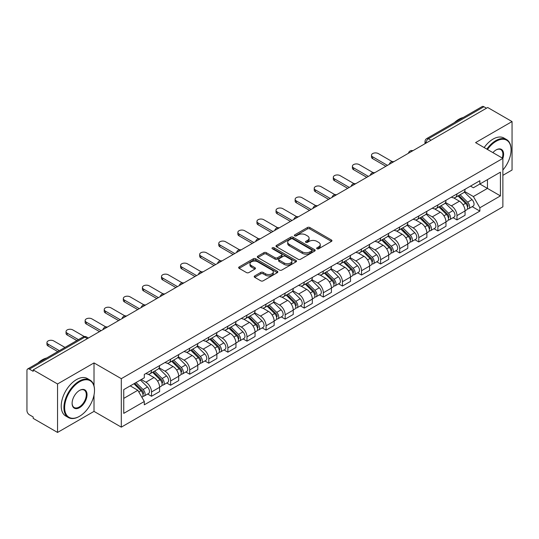 <?xml version="1.0" encoding="UTF-8"?>
<svg xmlns="http://www.w3.org/2000/svg" width="539" height="539" viewBox="0 0 539 539"><rect width="100%" height="100%" fill="white"/><g stroke="black" fill="none" stroke-linecap="round" stroke-linejoin="round"><path stroke-width="0.81" d="M317.02 248.762A1.186 0.687 0 0 0 318.697 248.762L331.458 241.398A1.698 0.984 0 0 0 331.957 240.704A1.698 0.984 0 0 0 331.458 240.01L309.837 227.525A1.698 0.984 0 0 0 307.439 227.525L294.671 234.896A1.186 0.687 0 0 0 294.328 235.381A1.186 0.687 0 0 0 294.671 235.866A1.186 0.687 0 0 0 296.356 235.866L298.006 234.91A5.437 3.14 0 0 1 305.694 234.91L307.499 235.947A5.437 3.14 0 0 1 309.09 238.171A5.437 3.14 0 0 1 307.499 240.387L305.842 241.344A1.186 0.687 0 0 0 305.498 241.829A1.186 0.687 0 0 0 305.842 242.314A1.186 0.687 0 0 0 307.526 242.314L309.177 241.357A5.437 3.14 0 0 1 316.865 241.357L318.67 242.402A5.437 3.14 0 0 1 320.26 244.618A5.437 3.14 0 0 1 318.67 246.842L317.02 247.792A1.186 0.687 0 0 0 316.669 248.277A1.186 0.687 0 0 0 317.02 248.762L317.02 247.792M254.704 275.934A1.698 0.984 0 0 0 254.206 276.622A1.698 0.984 0 0 0 254.704 277.315L260.768 280.819A1.698 0.984 0 0 0 263.173 280.819L277.349 272.64A1.698 0.984 0 0 0 277.841 271.946A1.698 0.984 0 0 0 277.349 271.252L255.722 258.767A1.698 0.984 0 0 0 253.323 258.767L239.148 266.953A1.698 0.984 0 0 0 238.649 267.647A1.698 0.984 0 0 0 239.148 268.334L246.478 272.566A1.698 0.984 0 0 0 248.877 272.566L254.947 269.069A1.698 0.984 0 0 0 255.439 268.375A1.698 0.984 0 0 0 254.947 267.681L251.309 265.579A4.541 2.621 0 0 1 249.981 263.726A4.541 2.621 0 0 1 252.784 261.3A4.541 2.621 0 0 1 257.736 261.873L271.973 270.086A4.541 2.621 0 0 1 273.3 271.946A4.541 2.621 0 0 1 270.497 274.364A4.541 2.621 0 0 1 265.545 273.799L263.173 272.431A1.698 0.984 0 0 0 260.768 272.431L254.704 275.934L254.704 277.315L260.768 273.839L260.768 272.431M121.302 378.674L94.015 362.915L57.545 383.97L33.189 369.916L487.694 107.504L512.05 121.565L475.58 142.619L502.874 158.378L121.302 378.674L121.302 427.144L502.874 206.848L502.874 158.378M298.128 259.252A1.698 0.984 0 0 0 300.533 259.252L314.702 251.066A1.698 0.984 0 0 0 315.2 250.372A1.698 0.984 0 0 0 314.702 249.685L293.081 237.2A1.698 0.984 0 0 0 290.683 237.2L276.507 245.38A1.698 0.984 0 0 0 276.008 246.074A1.698 0.984 0 0 0 276.507 246.768L298.128 259.252M272.835 249.018A1.186 0.687 0 0 1 274.041 249.186L296.005 261.866L281.85 270.039A1.698 0.984 0 0 1 279.451 270.039L257.824 257.554L257.824 256.166A1.698 0.984 0 0 0 257.332 256.86A1.698 0.984 0 0 0 257.824 257.554M257.824 256.166L263.894 252.663A1.698 0.984 0 0 1 266.293 252.663L275.065 257.73A1.698 0.984 0 0 0 277.464 257.73L281.493 255.405A1.698 0.984 0 0 0 281.991 254.711A1.698 0.984 0 0 0 281.493 254.017L272.363 248.748A1.186 0.687 0 0 1 272.013 248.263A1.186 0.687 0 0 1 272.747 247.623A1.186 0.687 0 0 1 274.041 247.772L296.026 260.465A1.698 0.984 0 0 1 296.524 261.159A1.698 0.984 0 0 1 296.026 261.853L296.026 260.465M57.545 383.97L57.545 432.44L33.189 418.385L33.189 416.97L29.396 414.781A3.463 2.001 -120 0 1 26.95 410.536L26.95 370.549A3.463 2.001 -120 0 1 27.664 368.966L83.1 336.956A3.463 2.001 60 0 1 84.832 337.131L29.396 369.134A3.463 2.001 -120 0 0 27.664 368.966M502.874 175.337L512.05 170.034L512.05 121.565M57.545 432.44L94.015 411.385L121.302 427.144M33.189 369.916L33.189 371.324L29.396 369.134M431.038 140.221L428.465 138.739A3.463 2.001 60 0 0 426.733 138.563L482.176 106.56A3.463 2.001 60 0 1 483.901 106.729L428.465 138.739A3.463 2.001 120 0 0 426.019 142.976L426.019 143.118M486.474 108.211L483.901 106.729M456.978 193.919A7.964 4.595 60 0 1 455.334 197.49L463.412 192.827A7.964 4.595 -120 0 0 465.056 189.25M445.517 202.489L451.352 205.858A7.964 4.595 60 0 1 456.978 215.607L465.056 210.944A7.964 4.595 -120 0 0 459.43 201.195L453.649 197.853M465.056 210.944L465.056 215.256L456.978 219.919L453.11 217.682M455.334 197.49A7.964 4.595 60 0 1 451.412 197.133M456.978 215.607L456.978 219.919M437.89 204.935A7.964 4.595 60 0 1 436.24 208.512L444.318 203.85A7.964 4.595 -120 0 0 445.969 200.272M434.016 228.704L437.89 230.941L445.969 226.272L445.969 221.967A7.964 4.595 -120 0 0 440.336 212.218L434.555 208.876M436.24 208.512A7.964 4.595 60 0 1 432.325 208.155M426.43 213.511L432.258 216.88A7.964 4.595 60 0 1 437.89 226.629L437.89 230.941M418.796 215.957A7.964 4.595 60 0 1 417.152 219.535L425.231 214.872A7.964 4.595 -120 0 0 426.875 211.295M414.929 239.727L418.796 241.957L426.875 237.295L426.875 232.989A7.964 4.595 -120 0 0 421.249 223.24L415.468 219.899M417.152 219.535A7.964 4.595 60 0 1 413.231 219.171M407.336 224.534L413.17 227.903A7.964 4.595 60 0 1 418.796 237.652L418.796 241.957M399.709 226.98A7.964 4.595 60 0 1 398.058 230.557L406.136 225.895A7.964 4.595 -120 0 0 407.787 222.317M395.835 250.75L399.709 252.98L407.787 248.317L407.787 244.012A7.964 4.595 -120 0 0 402.155 234.256L396.374 230.921M398.058 230.557A7.964 4.595 60 0 1 394.144 230.193M388.248 235.556L394.076 238.925A7.964 4.595 60 0 1 399.709 248.674L399.709 252.98M380.615 238.002A7.964 4.595 60 0 1 378.971 241.58L387.042 236.917A7.964 4.595 -120 0 0 388.693 233.34M376.748 261.765L380.615 264.002L388.693 259.34L388.693 255.035A7.964 4.595 -120 0 0 383.067 245.279L377.287 241.944M378.971 241.58A7.964 4.595 60 0 1 375.05 241.216M369.154 246.579L374.989 249.941A7.964 4.595 60 0 1 380.615 259.697L380.615 264.002M361.528 249.025A7.964 4.595 60 0 1 359.877 252.602L367.955 247.933A7.964 4.595 -120 0 0 369.606 244.362M357.653 272.788L361.528 275.025L369.606 270.362L369.606 266.05A7.964 4.595 -120 0 0 363.973 256.301L358.192 252.966M359.877 252.602A7.964 4.595 60 0 1 355.962 252.239M350.067 257.595L355.895 260.964A7.964 4.595 60 0 1 361.528 270.719L361.528 275.025M342.433 260.047A7.964 4.595 60 0 1 340.789 263.618L348.861 258.956A7.964 4.595 -120 0 0 350.512 255.385M338.566 283.81L342.433 286.047L350.512 281.385L350.512 277.073A7.964 4.595 -120 0 0 344.886 267.324L339.105 263.989M340.789 263.618A7.964 4.595 60 0 1 336.868 263.261M330.973 268.617L336.808 271.986A7.964 4.595 60 0 1 342.433 281.735L342.433 286.047M323.346 271.07A7.964 4.595 60 0 1 321.695 274.641L329.774 269.978A7.964 4.595 -120 0 0 331.424 266.407M319.472 294.833L323.346 297.07L331.424 292.407L331.424 288.096A7.964 4.595 -120 0 0 325.792 278.346L320.011 275.011M321.695 274.641A7.964 4.595 60 0 1 317.781 274.284M311.886 279.64L317.714 283.009A7.964 4.595 60 0 1 323.346 292.758L323.346 297.07M304.252 282.092A7.964 4.595 60 0 1 302.608 285.663L310.68 281.001A7.964 4.595 -120 0 0 312.33 277.43M300.385 305.856L304.252 308.092L312.33 303.43L312.33 299.118A7.964 4.595 -120 0 0 306.704 289.369L300.924 286.034M302.608 285.663A7.964 4.595 60 0 1 298.687 285.306M292.792 290.662L298.626 294.031A7.964 4.595 60 0 1 304.252 303.78L304.252 308.092M285.165 293.115A7.964 4.595 60 0 1 283.514 296.686L291.592 292.023A7.964 4.595 -120 0 0 293.243 288.453M281.291 316.878L285.165 319.115L293.243 314.453L293.243 310.141A7.964 4.595 -120 0 0 287.61 300.391L281.83 297.05M283.514 296.686A7.964 4.595 60 0 1 279.6 296.329M273.704 301.685L279.532 305.054A7.964 4.595 60 0 1 285.165 314.803L285.165 319.115M266.071 304.137A7.964 4.595 60 0 1 264.427 307.708L272.498 303.046A7.964 4.595 -120 0 0 274.149 299.475M262.203 327.901L266.071 330.137L274.149 325.475L274.149 321.163A7.964 4.595 -120 0 0 268.523 311.414L262.742 308.072M264.427 307.708A7.964 4.595 60 0 1 260.505 307.351M254.61 312.708L260.445 316.076A7.964 4.595 60 0 1 266.071 325.825L266.071 330.137M246.983 315.16A7.964 4.595 60 0 1 245.333 318.731L253.411 314.069A7.964 4.595 -120 0 0 255.062 310.491M243.109 338.923L246.983 341.16L255.062 336.498L255.062 332.186A7.964 4.595 -120 0 0 249.429 322.437L243.648 319.095M245.333 318.731A7.964 4.595 60 0 1 241.418 318.374M235.523 323.73L241.351 327.099A7.964 4.595 60 0 1 246.983 336.848L246.983 341.16M227.889 326.176A7.964 4.595 60 0 1 226.245 329.753L234.317 325.091A7.964 4.595 -120 0 0 235.967 321.513M224.022 349.946L227.889 352.183L235.967 347.514L235.967 343.208A7.964 4.595 -120 0 0 230.342 333.459L224.561 330.117M226.245 329.753A7.964 4.595 60 0 1 222.324 329.396M216.429 334.753L222.263 338.121A7.964 4.595 60 0 1 227.889 347.871L227.889 352.183M208.802 337.198A7.964 4.595 60 0 1 207.151 340.776L215.229 336.114A7.964 4.595 -120 0 0 216.88 332.536M204.928 360.968L208.802 363.198L216.88 358.536L216.88 354.231A7.964 4.595 -120 0 0 211.248 344.482L205.467 341.14M207.151 340.776A7.964 4.595 60 0 1 203.237 340.412M197.341 345.775L203.169 349.144A7.964 4.595 60 0 1 208.802 358.893L208.802 363.198M189.708 348.221A7.964 4.595 60 0 1 188.064 351.799L196.135 347.136A7.964 4.595 -120 0 0 197.786 343.559M185.84 371.991L189.708 374.221L197.786 369.559L197.786 365.253A7.964 4.595 -120 0 0 192.16 355.497L186.379 352.162M188.064 351.799A7.964 4.595 60 0 1 184.143 351.435M178.247 356.798L184.082 360.167A7.964 4.595 60 0 1 189.708 369.916L189.708 374.221M170.62 359.243A7.964 4.595 60 0 1 168.97 362.821L177.048 358.152A7.964 4.595 -120 0 0 178.699 354.581M166.746 383.007L170.62 385.244L178.699 380.581L178.699 376.269A7.964 4.595 -120 0 0 173.066 366.52L167.285 363.185M168.97 362.821A7.964 4.595 60 0 1 165.055 362.457M159.16 367.82L164.988 371.182A7.964 4.595 60 0 1 170.62 380.938L170.62 385.244M151.526 370.266A7.964 4.595 60 0 1 149.882 373.844L157.954 369.175A7.964 4.595 -120 0 0 159.605 365.604M147.659 394.029L151.526 396.266L159.605 391.604L159.605 387.292A7.964 4.595 -120 0 0 153.979 377.543L148.198 374.207M149.882 373.844A7.964 4.595 60 0 1 145.961 373.48M141.252 379.523L145.901 382.205A7.964 4.595 60 0 1 151.526 391.961L151.526 396.266M470.5 186.11L473.377 187.767L500.421 172.157L487.451 179.642L487.451 188.407L473.377 196.533L464.611 191.466M123.748 398.388L137.822 390.263L144.311 401.494L123.748 413.366L123.748 389.623L144.311 377.758L144.311 374.437L479.865 180.706L479.865 184.021L500.421 195.893L479.865 207.764L473.377 196.533M500.421 172.157L500.421 195.893M144.311 401.494L144.311 404.816L479.865 211.086L479.865 207.764M94.015 362.915L94.015 385.83M94.015 395.067L94.015 411.385M137.822 390.263L130.236 385.884M472.198 206.659L479.865 211.086M317.491 248.93L318.67 248.25A5.437 3.14 0 0 0 320.26 246.033L320.26 244.618M309.09 238.171L309.09 239.585A5.437 3.14 0 0 1 307.499 241.802L306.32 242.483M331.458 240.01L331.458 241.398L309.837 228.94A1.698 0.984 0 0 0 307.439 228.94L295.15 236.035M314.682 251.08L293.081 238.615A1.698 0.984 0 0 0 290.683 238.615L276.527 246.781M311.704 250.864A1.186 0.687 0 0 0 312.047 250.372A1.186 0.687 0 0 0 311.704 249.887L292.724 238.932A1.186 0.687 0 0 0 291.04 238.932L289.302 239.936A5.437 3.14 0 0 0 287.705 242.159A5.437 3.14 0 0 0 289.302 244.376L302.271 251.868A5.437 3.14 0 0 0 309.959 251.868L311.704 250.864L311.704 252.272A1.186 0.687 0 0 0 312.047 251.787L312.047 250.372M287.705 242.159L287.705 243.567A5.437 3.14 0 0 0 289.302 245.791L289.302 244.376M311.704 252.272L309.959 253.283A5.437 3.14 0 0 1 302.271 253.283L289.302 245.791M257.851 257.568L263.894 254.078L263.894 252.663M281.991 254.711L281.991 256.126A1.698 0.984 0 0 1 281.493 256.813L277.464 259.138A1.698 0.984 0 0 1 275.065 259.138L266.293 254.078A1.698 0.984 0 0 0 263.894 254.078M284.161 262.978A4.541 2.621 0 0 0 289.113 263.551A4.541 2.621 0 0 0 291.922 261.125A4.541 2.621 0 0 0 290.588 259.272L285.576 256.375A1.698 0.984 0 0 0 283.17 256.375L279.148 258.7A1.698 0.984 0 0 0 278.65 259.394A1.698 0.984 0 0 0 279.148 260.088L284.161 262.978L284.161 264.393A4.541 2.621 0 0 0 289.113 264.959A4.541 2.621 0 0 0 291.922 262.54L291.922 261.125M278.65 259.394L278.65 260.802A1.698 0.984 0 0 0 279.148 261.496L279.148 260.088M284.161 264.393L279.148 261.496M273.3 271.946L273.3 273.354A4.541 2.621 0 0 1 270.497 275.779A4.541 2.621 0 0 1 265.545 275.213L263.173 273.839A1.698 0.984 0 0 0 260.768 273.839M249.981 263.726L249.981 265.141A4.541 2.621 0 0 0 251.309 266.994L251.309 265.579M254.92 269.076L251.309 266.994M277.322 272.653L255.722 260.182A1.698 0.984 0 0 0 253.323 260.182L239.168 268.348M458.009 195.947L465.528 203.365A4.325 2.5 60 0 1 466.673 209.853L465.056 210.783M459.511 197.422L462.698 199.262M392.197 161.599L378.29 153.575A3.982 2.297 -0 0 0 373.951 153.076A3.982 2.297 -0 0 0 371.499 155.198A3.982 2.297 -0 0 0 372.665 156.822L387.474 165.372M458.844 195.462L467.077 203.587A2.075 1.199 60 0 1 467.623 206.7A2.075 1.199 60 0 1 467.434 206.774M460.09 194.741L467.609 202.165A4.325 2.5 60 0 1 468.748 208.647A4.325 2.5 60 0 1 467.441 208.788M464.295 192.005L472.016 199.619A4.325 2.5 60 0 1 473.154 206.107L468.748 208.647M385.877 166.288L372.665 158.661A3.982 2.297 180 0 1 371.499 157.038L371.499 155.198M438.914 206.969L446.44 214.387A4.325 2.5 60 0 1 447.579 220.875L445.962 221.805M440.417 208.445L443.604 210.284M373.103 172.621L359.203 164.597A3.982 2.297 -0 0 0 354.864 164.099A3.982 2.297 -0 0 0 352.405 166.221A3.982 2.297 -0 0 0 353.571 167.845L368.38 176.394M439.75 206.484L447.99 214.61A2.075 1.199 60 0 1 448.536 217.722A2.075 1.199 60 0 1 448.347 217.796M440.996 205.763L448.515 213.188A4.325 2.5 60 0 1 449.661 219.669A4.325 2.5 60 0 1 448.354 219.811M445.207 203.028L452.922 210.641A4.325 2.5 60 0 1 454.067 217.129L449.661 219.669M366.789 177.311L353.571 169.684A3.982 2.297 180 0 1 352.405 168.06L352.405 166.221M419.827 217.985L427.346 225.41A4.325 2.5 60 0 1 428.492 231.898L426.875 232.828M421.33 219.467L424.516 221.307M354.015 183.644L340.109 175.62A3.982 2.297 -0 0 0 335.77 175.121A3.982 2.297 -0 0 0 333.318 177.243A3.982 2.297 -0 0 0 334.483 178.867L349.292 187.417M420.663 217.507L428.896 225.632A2.075 1.199 60 0 1 429.442 228.745A2.075 1.199 60 0 1 429.253 228.819M421.909 216.786L429.428 224.204A4.325 2.5 60 0 1 430.567 230.692A4.325 2.5 60 0 1 429.26 230.833M426.113 214.05L433.834 221.664A4.325 2.5 60 0 1 434.973 228.152L430.567 230.692M347.695 188.333L334.483 180.706A3.982 2.297 180 0 1 333.318 179.076L333.318 177.243M502.874 170.021A21.115 12.188 120 0 0 511.073 149.896A21.115 12.188 120 0 0 496.143 141.279A21.115 12.188 120 0 0 487.472 149.485M486.845 149.121A21.634 12.491 -60 0 1 495.772 140.645A21.634 12.491 -60 0 1 506.593 139.574A21.634 12.491 -60 0 1 511.073 149.478A21.634 12.491 -60 0 1 511.073 149.687M492.902 152.625A10.558 6.097 -60 0 1 496.143 149.896L496.143 149.896A10.558 6.097 -60 0 1 502.867 158.372M502.227 158.001A10.039 5.794 120 0 0 500.792 149.613A10.039 5.794 120 0 0 495.954 150.01M454.444 122.569A21.634 12.491 -60 0 1 458.817 119.308A21.634 12.491 -60 0 1 463.19 117.515M484.15 147.571A21.634 12.491 -60 0 1 493.084 139.089A21.634 12.491 -60 0 1 503.898 138.018L506.593 139.574M79.206 416.472L79.57 416.263A21.115 12.188 120 0 0 94.5 390.404A21.115 12.188 120 0 0 79.57 381.78A21.115 12.188 120 0 0 64.64 407.646A21.115 12.188 120 0 0 79.57 416.263L79.206 416.472A21.634 12.491 -60 0 1 68.386 417.543A21.634 12.491 -60 0 1 65.071 400.207A21.634 12.491 -60 0 1 79.206 381.147A21.634 12.491 -60 0 1 90.02 380.076A21.634 12.491 -60 0 1 94.5 389.98A21.634 12.491 -60 0 1 94.5 390.196M79.57 390.404L79.57 390.404A10.558 6.097 -60 0 1 87.035 394.71A10.558 6.097 -60 0 1 79.57 407.646A10.558 6.097 -60 0 1 72.105 403.334A10.558 6.097 -60 0 1 79.57 390.404L79.57 390.404M72.111 403.118A10.039 5.794 120 0 0 74.187 407.504A10.039 5.794 120 0 0 79.206 407.006A10.039 5.794 120 0 0 85.762 398.159A10.039 5.794 120 0 0 84.225 390.115A10.039 5.794 120 0 0 79.388 390.512M37.871 363.07A21.634 12.491 -60 0 1 42.244 359.809A21.634 12.491 -60 0 1 46.617 358.024M68.386 417.543L65.697 415.993A21.634 12.491 -60 0 1 62.383 398.658A21.634 12.491 -60 0 1 76.511 379.591A21.634 12.491 -60 0 1 87.331 378.519L90.02 380.076M400.733 229.008L408.259 236.432A4.325 2.5 60 0 1 409.397 242.914L407.78 243.85M402.235 230.49L405.422 232.329M334.921 194.667L321.022 186.635A3.982 2.297 -0 0 0 316.683 186.144A3.982 2.297 -0 0 0 314.224 188.266A3.982 2.297 -0 0 0 315.389 189.89L330.198 198.44M401.568 228.529L409.808 236.655A2.075 1.199 60 0 1 410.354 239.767A2.075 1.199 60 0 1 410.166 239.842M402.815 227.808L410.334 235.226A4.325 2.5 60 0 1 411.479 241.715A4.325 2.5 60 0 1 410.172 241.856M407.026 225.073L414.74 232.686A4.325 2.5 60 0 1 415.886 239.175L411.479 241.715M328.608 199.356L315.389 191.729A3.982 2.297 180 0 1 314.224 190.099L314.224 188.266M381.646 240.03L389.165 247.455A4.325 2.5 60 0 1 390.31 253.936L388.693 254.873M383.148 241.512L386.335 243.352M315.834 205.689L301.928 197.658A3.982 2.297 -0 0 0 297.589 197.159A3.982 2.297 -0 0 0 295.136 199.289A3.982 2.297 -0 0 0 296.302 200.912L311.111 209.462M382.481 239.552L390.714 247.677A2.075 1.199 60 0 1 391.26 250.79A2.075 1.199 60 0 1 391.071 250.864M383.728 238.831L391.247 246.249A4.325 2.5 60 0 1 392.385 252.737A4.325 2.5 60 0 1 391.078 252.879M387.932 236.095L395.653 243.709A4.325 2.5 60 0 1 396.792 250.197L392.385 252.737M309.514 210.378L296.302 202.745A3.982 2.297 180 0 1 295.136 201.121L295.136 199.289M362.552 251.053L370.077 258.471A4.325 2.5 60 0 1 371.216 264.959L369.599 265.895M364.054 252.535L367.241 254.374M296.74 216.712L282.84 208.681A3.982 2.297 -0 0 0 278.501 208.182A3.982 2.297 -0 0 0 276.042 210.311A3.982 2.297 -0 0 0 277.208 211.935L292.017 220.485M363.387 250.574L371.627 258.7A2.075 1.199 60 0 1 372.173 261.813A2.075 1.199 60 0 1 371.984 261.887M364.634 249.853L372.153 257.271A4.325 2.5 60 0 1 373.298 263.76A4.325 2.5 60 0 1 371.991 263.901M368.844 247.118L376.559 254.731A4.325 2.5 60 0 1 377.704 261.213L373.298 263.76M290.427 221.401L277.208 213.767A3.982 2.297 180 0 1 276.042 212.144L276.042 210.311M343.464 262.075L350.983 269.493A4.325 2.5 60 0 1 352.129 275.981L350.512 276.911M344.967 263.558L348.154 265.397M277.652 227.727L263.746 219.703A3.982 2.297 -0 0 0 259.407 219.205A3.982 2.297 -0 0 0 256.955 221.327A3.982 2.297 -0 0 0 258.12 222.957L272.929 231.5M344.3 261.597L352.533 269.722A2.075 1.199 60 0 1 353.079 272.835A2.075 1.199 60 0 1 352.89 272.909M345.546 260.876L353.065 268.294A4.325 2.5 60 0 1 354.204 274.782A4.325 2.5 60 0 1 352.897 274.917M349.75 258.134L357.472 265.754A4.325 2.5 60 0 1 358.61 272.235L354.204 274.782M271.333 232.424L258.12 224.79A3.982 2.297 180 0 1 256.955 223.166L256.955 221.327M324.37 273.098L331.896 280.516A4.325 2.5 60 0 1 333.035 287.004L331.418 287.934M325.873 274.58L329.059 276.419M258.558 238.75L244.659 230.726A3.982 2.297 -0 0 0 240.32 230.227A3.982 2.297 -0 0 0 237.861 232.349A3.982 2.297 -0 0 0 239.026 233.98L253.835 242.523M325.206 272.619L333.446 280.738A2.075 1.199 60 0 1 333.991 283.858A2.075 1.199 60 0 1 333.803 283.932M326.452 271.899L333.971 279.317A4.325 2.5 60 0 1 335.117 285.805A4.325 2.5 60 0 1 333.809 285.939M330.663 269.156L338.377 276.77A4.325 2.5 60 0 1 339.523 283.258L335.117 285.805M252.245 243.446L239.026 235.812A3.982 2.297 180 0 1 237.861 234.189L237.861 232.349M305.283 284.12L312.802 291.538A4.325 2.5 60 0 1 313.947 298.027L312.33 298.956M306.785 285.603L309.972 287.442M239.471 249.773L225.565 241.748A3.982 2.297 -0 0 0 221.226 241.25A3.982 2.297 -0 0 0 218.773 243.372A3.982 2.297 -0 0 0 219.939 244.996L234.748 253.546M306.118 283.635L314.352 291.761A2.075 1.199 60 0 1 314.897 294.873A2.075 1.199 60 0 1 314.709 294.954M307.365 282.921L314.884 290.339A4.325 2.5 60 0 1 316.022 296.827A4.325 2.5 60 0 1 314.715 296.962M311.569 280.179L319.29 287.792A4.325 2.5 60 0 1 320.429 294.281L316.022 296.827M233.151 254.469L219.939 246.835A3.982 2.297 180 0 1 218.773 245.211L218.773 243.372M286.189 295.143L293.715 302.561A4.325 2.5 60 0 1 294.853 309.049L293.236 309.979M287.691 296.618L290.878 298.465M220.377 260.795L206.477 252.771A3.982 2.297 -0 0 0 202.138 252.272A3.982 2.297 -0 0 0 199.679 254.395A3.982 2.297 -0 0 0 200.845 256.018L215.654 264.568M287.024 294.658L295.264 302.783A2.075 1.199 60 0 1 295.81 305.896A2.075 1.199 60 0 1 295.621 305.977M288.271 293.944L295.79 301.362A4.325 2.5 60 0 1 296.935 307.85A4.325 2.5 60 0 1 295.628 307.985M292.482 291.201L300.196 298.815A4.325 2.5 60 0 1 301.341 305.303L296.935 307.85M214.064 265.484L200.845 257.858A3.982 2.297 180 0 1 199.679 256.234L199.679 254.395M267.101 306.165L274.62 313.583A4.325 2.5 60 0 1 275.766 320.072L274.149 321.001M268.604 307.641L271.791 309.487M201.29 271.818L187.383 263.793A3.982 2.297 -0 0 0 183.044 263.295A3.982 2.297 -0 0 0 180.592 265.417A3.982 2.297 -0 0 0 181.758 267.041L196.567 275.591M267.937 305.68L276.17 313.806A2.075 1.199 60 0 1 276.716 316.919A2.075 1.199 60 0 1 276.527 316.993M269.183 304.959L276.702 312.384A4.325 2.5 60 0 1 277.841 318.866A4.325 2.5 60 0 1 276.534 319.007M273.388 302.224L281.109 309.837A4.325 2.5 60 0 1 282.247 316.326L277.841 318.866M194.97 276.507L181.758 268.88A3.982 2.297 180 0 1 180.592 267.256L180.592 265.417M248.007 317.188L255.533 324.606A4.325 2.5 60 0 1 256.672 331.094L255.055 332.024M249.51 318.664L252.697 320.503M182.195 282.84L168.296 274.816A3.982 2.297 -0 0 0 163.957 274.317A3.982 2.297 -0 0 0 161.498 276.44A3.982 2.297 -0 0 0 162.663 278.063L177.472 286.613M248.843 316.703L257.083 324.828A2.075 1.199 60 0 1 257.629 327.941A2.075 1.199 60 0 1 257.44 328.015M250.089 315.982L257.608 323.407A4.325 2.5 60 0 1 258.754 329.888A4.325 2.5 60 0 1 257.447 330.03M254.3 313.247L262.015 320.86A4.325 2.5 60 0 1 263.16 327.348L258.754 329.888M175.882 287.53L162.663 279.903A3.982 2.297 180 0 1 161.498 278.279L161.498 276.44M228.92 328.211L236.439 335.629A4.325 2.5 60 0 1 237.584 342.117L235.967 343.047M230.422 329.686L233.609 331.525M163.108 293.863L149.202 285.838A3.982 2.297 -0 0 0 144.863 285.34A3.982 2.297 -0 0 0 142.411 287.462A3.982 2.297 -0 0 0 143.576 289.086L158.378 297.636M229.755 327.725L237.989 335.851A2.075 1.199 60 0 1 238.534 338.964A2.075 1.199 60 0 1 238.346 339.038M231.002 327.005L238.521 334.429A4.325 2.5 60 0 1 239.66 340.911A4.325 2.5 60 0 1 238.353 341.052M235.206 324.269L242.927 331.883A4.325 2.5 60 0 1 244.066 338.371L239.66 340.911M156.788 298.552L143.576 290.925A3.982 2.297 180 0 1 142.411 289.302L142.411 287.462M209.826 339.226L217.352 346.651A4.325 2.5 60 0 1 218.49 353.133L216.873 354.069M211.328 340.709L214.515 342.548M144.014 304.885L130.115 296.861A3.982 2.297 -0 0 0 125.776 296.362A3.982 2.297 -0 0 0 123.316 298.485A3.982 2.297 -0 0 0 124.482 300.108L139.291 308.658M210.661 338.748L218.901 346.873A2.075 1.199 60 0 1 219.447 349.986A2.075 1.199 60 0 1 219.258 350.06M211.908 338.027L219.427 345.445A4.325 2.5 60 0 1 220.572 351.933A4.325 2.5 60 0 1 219.265 352.075M216.119 335.292L223.833 342.905A4.325 2.5 60 0 1 224.979 349.393L220.572 351.933M137.701 309.575L124.482 301.948A3.982 2.297 180 0 1 123.316 300.317L123.316 298.485M190.739 350.249L198.258 357.674A4.325 2.5 60 0 1 199.403 364.155L197.786 365.092M192.241 351.731L195.428 353.571M124.927 315.908L111.021 307.877A3.982 2.297 -0 0 0 106.682 307.385A3.982 2.297 -0 0 0 104.229 309.507A3.982 2.297 -0 0 0 105.395 311.131L120.197 319.681M191.574 349.771L199.807 357.896A2.075 1.199 60 0 1 200.353 361.009A2.075 1.199 60 0 1 200.164 361.083M192.821 349.05L200.34 356.468A4.325 2.5 60 0 1 201.478 362.956A4.325 2.5 60 0 1 200.171 363.097M197.025 346.314L204.746 353.928A4.325 2.5 60 0 1 205.885 360.416L201.478 362.956M118.607 320.597L105.395 312.97A3.982 2.297 180 0 1 104.229 311.34L104.229 309.507M171.645 361.271L179.17 368.696A4.325 2.5 60 0 1 180.309 375.178L178.692 376.114M173.147 362.754L176.334 364.593M105.833 326.93L91.933 318.899A3.982 2.297 -0 0 0 87.594 318.401A3.982 2.297 -0 0 0 85.135 320.53A3.982 2.297 -0 0 0 86.301 322.154L101.11 330.703M172.48 360.793L180.72 368.919A2.075 1.199 60 0 1 181.266 372.031A2.075 1.199 60 0 1 181.077 372.105M173.726 360.072L181.245 367.49A4.325 2.5 60 0 1 182.391 373.978A4.325 2.5 60 0 1 181.084 374.12M177.937 357.337L185.652 364.95A4.325 2.5 60 0 1 186.797 371.438L182.391 373.978M99.52 331.62L86.301 323.986A3.982 2.297 180 0 1 85.135 322.362L85.135 320.53M152.557 372.294L160.076 379.712A4.325 2.5 60 0 1 161.222 386.2L159.605 387.137M154.06 373.776L157.247 375.616M84.293 336.538L72.839 329.922A3.982 2.297 -0 0 0 68.5 329.423A3.982 2.297 -0 0 0 66.048 331.546A3.982 2.297 -0 0 0 67.213 333.176L78.438 339.651M153.393 371.816L161.626 379.941A2.075 1.199 60 0 1 162.172 383.054A2.075 1.199 60 0 1 161.983 383.128M154.639 371.095L162.158 378.513A4.325 2.5 60 0 1 163.297 385.001A4.325 2.5 60 0 1 161.99 385.142M158.843 368.359L166.564 375.973A4.325 2.5 60 0 1 167.703 382.454L163.297 385.001M76.841 340.574L67.213 335.009A3.982 2.297 180 0 1 66.048 333.385L66.048 331.546M133.915 383.761L140.989 390.735A4.325 2.5 60 0 1 142.128 397.223L141.912 397.344M134.966 384.799L138.152 386.638M64.976 347.426L53.752 340.944A3.982 2.297 -0 0 0 49.413 340.446A3.982 2.297 -0 0 0 46.954 342.568A3.982 2.297 -0 0 0 48.119 344.199L59.344 350.673M134.75 383.276L142.539 390.964A2.075 1.199 60 0 1 143.084 394.076A2.075 1.199 60 0 1 142.896 394.15M135.996 382.555L143.064 389.535A4.325 2.5 60 0 1 144.209 396.024A4.325 2.5 60 0 1 142.902 396.158M140.396 380.015L147.47 386.995A4.325 2.5 60 0 1 148.616 393.477L144.209 396.024M57.754 351.596L48.119 346.031A3.982 2.297 180 0 1 46.954 344.408L46.954 342.568M426.14 143.044L426.019 142.976A3.463 2.001 0 0 1 425.008 141.562L425.008 143.704M170.62 380.938L178.699 376.269M189.708 369.916L197.786 365.253M208.802 358.893L216.88 354.231M227.889 347.871L235.967 343.208M246.983 336.848L255.062 332.186M266.071 325.825L274.149 321.163M285.165 314.803L293.243 310.141M304.252 303.78L312.33 299.118M323.346 292.758L331.424 288.096M342.433 281.735L350.512 277.073M361.528 270.719L369.606 266.05M380.615 259.697L388.693 255.035M399.709 248.674L407.787 244.012M418.796 237.652L426.875 232.989M437.89 226.629L445.969 221.967M151.526 391.961L159.605 387.292M145.901 382.205L153.979 377.543M164.988 371.182L173.066 366.52M184.082 360.167L192.16 355.497M203.169 349.144L211.248 344.482M222.263 338.121L230.342 333.459M241.351 327.099L249.429 322.437M260.445 316.076L268.523 311.414M279.532 305.054L287.61 300.391M298.626 294.031L306.704 289.369M317.714 283.009L325.792 278.346M336.808 271.986L344.886 267.324M355.895 260.964L363.973 256.301M374.989 249.941L383.067 245.279M394.076 238.925L402.155 234.256M413.17 227.903L421.249 223.24M432.258 216.88L440.336 212.218M451.352 205.858L459.43 201.195M412.591 150.873A3.463 2.001 120 0 0 411.062 151.755M393.497 161.895A3.463 2.001 120 0 0 391.968 162.778M374.41 172.911A3.463 2.001 120 0 0 372.88 173.794M355.316 183.934A3.463 2.001 120 0 0 353.786 184.816M336.228 194.956A3.463 2.001 120 0 0 334.699 195.839M317.134 205.979A3.463 2.001 120 0 0 315.605 206.861M298.047 217.001A3.463 2.001 120 0 0 296.517 217.884M278.953 228.024A3.463 2.001 120 0 0 277.423 228.907M259.865 239.046A3.463 2.001 120 0 0 258.336 239.929M240.771 250.069A3.463 2.001 120 0 0 239.242 250.952M221.684 261.092A3.463 2.001 120 0 0 220.155 261.974M202.59 272.114A3.463 2.001 120 0 0 201.06 272.997M183.503 283.137A3.463 2.001 120 0 0 181.973 284.013M164.408 294.153A3.463 2.001 120 0 0 162.879 295.035M145.321 305.175A3.463 2.001 120 0 0 143.792 306.058M126.227 316.198A3.463 2.001 120 0 0 124.698 317.08M107.14 327.22A3.463 2.001 120 0 0 105.61 328.103M87.406 338.613L84.832 337.131A3.463 2.001 120 0 1 86.563 336.956A3.463 3.463 0 0 0 83.1 336.956M318.67 248.25L318.67 246.842M305.842 242.314L305.842 241.344M307.499 241.802L307.499 240.387M294.671 235.866L294.671 234.896M307.439 228.94L307.439 227.525M309.837 228.94L309.837 227.525M276.507 246.768L276.507 245.38M290.683 238.615L290.683 237.2M293.081 238.615L293.081 237.2M314.702 251.066L314.702 249.685M302.271 253.283L302.271 251.868M309.959 253.283L309.959 251.868M266.293 254.078L266.293 252.663M275.065 259.138L275.065 257.73M277.464 259.138L277.464 257.73M281.493 256.813L281.493 255.405M274.041 249.186L274.041 247.772M263.173 273.839L263.173 272.431M265.545 275.213L265.545 273.799M254.947 269.069L254.947 267.681M239.148 268.334L239.148 266.953M253.323 260.182L253.323 258.767M255.722 260.182L255.722 258.767M277.349 272.64L277.349 271.252M465.528 203.365L463.041 204.8M468.054 205.75L467.279 206.201M472.016 199.619L467.609 202.165M372.665 158.661L372.665 156.822M446.44 214.387L443.954 215.822M448.967 216.772L448.185 217.224M452.922 210.641L448.515 213.188M353.571 169.684L353.571 167.845M427.346 225.41L424.86 226.845M429.873 227.795L429.091 228.246M433.834 221.664L429.428 224.204M334.483 180.706L334.483 178.867M408.259 236.432L405.773 237.867M410.785 238.817L410.004 239.269M414.74 232.686L410.334 235.226M315.389 191.729L315.389 189.89M389.165 247.455L386.679 248.883M391.691 249.84L390.91 250.291M395.653 243.709L391.247 246.249M296.302 202.745L296.302 200.912M370.077 258.471L367.591 259.906M372.604 260.863L371.822 261.307M376.559 254.731L372.153 257.271M277.208 213.767L277.208 211.935M350.983 269.493L348.497 270.928M353.51 271.885L352.728 272.33M357.472 265.754L353.065 268.294M258.12 224.79L258.12 222.957M331.896 280.516L329.41 281.951M334.423 282.901L333.641 283.352M338.377 276.77L333.971 279.317M239.026 235.812L239.026 233.98M312.802 291.538L310.316 292.973M315.328 293.923L314.547 294.375M319.29 287.792L314.884 290.339M219.939 246.835L219.939 244.996M293.715 302.561L291.228 303.996M296.241 304.946L295.46 305.397M300.196 298.815L295.79 301.362M200.845 257.858L200.845 256.018M274.62 313.583L272.134 315.019M277.147 315.969L276.366 316.42M281.109 309.837L276.702 312.384M181.758 268.88L181.758 267.041M255.533 324.606L253.047 326.041M258.06 326.991L257.278 327.442M262.015 320.86L257.608 323.407M162.663 279.903L162.663 278.063M236.439 335.629L233.953 337.064M238.966 338.014L238.184 338.465M242.927 331.883L238.521 334.429M143.576 290.925L143.576 289.086M217.352 346.651L214.866 348.086M219.878 349.036L219.097 349.488M223.833 342.905L219.427 345.445M124.482 301.948L124.482 300.108M198.258 357.674L195.772 359.109M200.784 360.059L200.003 360.51M204.746 353.928L200.34 356.468M105.395 312.97L105.395 311.131M179.17 368.696L176.684 370.125M181.697 371.081L180.915 371.533M185.652 364.95L181.245 367.49M86.301 323.986L86.301 322.154M160.076 379.712L157.59 381.147M162.603 382.104L161.821 382.549M166.564 375.973L162.158 378.513M67.213 335.009L67.213 333.176M140.989 390.735L138.819 391.988M143.515 393.126L142.734 393.571M147.47 386.995L143.064 389.535M48.119 346.031L48.119 344.199M412.881 150.698A3.463 3.463 0 0 0 408.441 153.265M393.793 161.72A3.463 3.463 0 0 0 389.347 164.287M374.699 172.743A3.463 3.463 0 0 0 370.259 175.31M355.612 183.765A3.463 3.463 0 0 0 351.165 186.332M336.518 194.788A3.463 3.463 0 0 0 332.078 197.355M317.431 205.81A3.463 3.463 0 0 0 312.984 208.377M298.337 216.833A3.463 3.463 0 0 0 293.896 219.393M279.249 227.856A3.463 3.463 0 0 0 274.802 230.416M260.155 238.878A3.463 3.463 0 0 0 255.715 241.438M241.068 249.901A3.463 3.463 0 0 0 236.621 252.461M221.974 260.923A3.463 3.463 0 0 0 217.534 263.483M202.886 271.939A3.463 3.463 0 0 0 198.44 274.506M183.792 282.962A3.463 3.463 0 0 0 179.352 285.529M164.705 293.984A3.463 3.463 0 0 0 160.258 296.551M145.611 305.007A3.463 3.463 0 0 0 141.171 307.574M126.524 316.029A3.463 3.463 0 0 0 122.077 318.596M107.429 327.052A3.463 3.463 0 0 0 102.989 329.619M88.416 338.027L86.563 336.956M426.733 138.563A3.463 3.463 0 0 0 425.008 141.562M511.073 149.896L511.073 149.478M94.5 390.404L94.5 389.98"/></g></svg>
